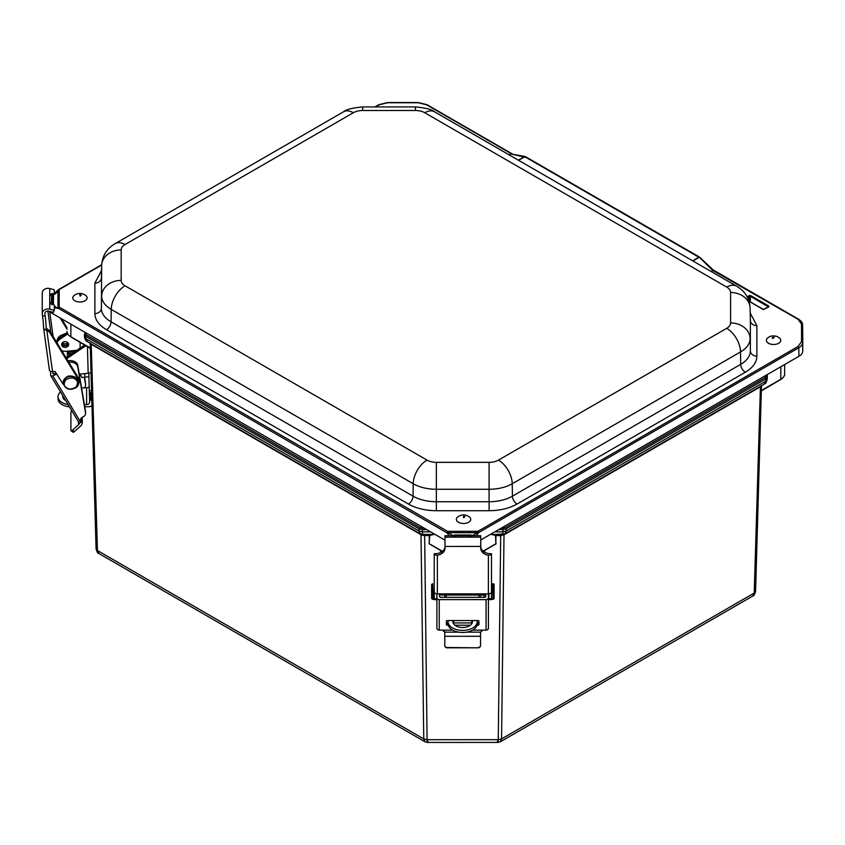 <?xml version="1.0" encoding="UTF-8"?>
<svg xmlns="http://www.w3.org/2000/svg" width="845" height="845" viewBox="0 0 845 845"><rect width="100%" height="100%" fill="white"/><g stroke="black" fill="none" stroke-linecap="round" stroke-linejoin="round"><path stroke-width="1.27" d="M497.399 741.192C497.916 743.199 498.201 742.702 498.254 739.692L427.084 739.713C427.137 742.713 427.422 743.209 427.94 741.202M761.472 385.436L760.574 386.714L504.011 534.822L501.571 738.9L500.346 741.773L752.641 596.116L754.215 593.042L501.571 738.9L498.254 739.692L500.705 535.719L495.276 535.413L495.962 535.719L495.825 543.81L495.592 535.825M424.993 741.794L423.767 738.921L97.439 550.518L99.023 553.591L424.993 741.794L427.443 742.449L497.895 742.428L500.346 741.773M430.591 544.56L429.144 543.726L429.376 535.741L421.813 535.181L91.123 344.253L90.193 342.943M429.746 535.836L429.144 543.726M442.484 551.32L430.591 544.455M494.737 544.433L483.097 551.162M504.349 534.135L501.138 535.73L500.705 535.107L495.645 535.117L491.262 533.924M761.546 385.69L761.26 390.675M761.408 390.474L780.822 379.268L780.822 366.751M80.117 374.06L81.923 377.535L88.905 376.68M84.806 373.638L84.806 377.535M90.404 348.161L90.119 343.218M434.541 534.125L430.052 535.434M495.276 535.413L490.85 534.167M501.138 535.73L500.705 535.107M503.483 535.138L504.887 533.871M504.792 533.924L501.286 535.117L502.669 534.367L502.891 531.822L494.895 531.832M421.813 535.181L87.352 341.623L84.437 336.743L84.384 334.567M424.148 535.751L420.472 533.945M760.574 386.714L761.06 385.922M91.123 344.253L90.647 343.471M80.117 342.278L80.117 348.087M434.14 533.892L433.369 534.695M491.97 534.674L504.983 533.818L506.208 531.03L502.891 531.822L502.923 529.583L506.229 528.79L505.5 527.491L502.923 528.114L502.923 529.583L498.782 529.583M430.591 531.843L422.373 531.843L422.606 534.389L420.377 533.892M767.281 377.039L767.218 379.268L767.281 376.997L765.908 378.866L765.845 381.137L764.345 384.084L505.014 533.797M85.419 332.56L84.373 334.514L85.746 336.384L86.486 335.095L419.775 527.512L419.036 528.812L422.352 529.604L422.373 531.843L419.067 531.051L420.282 533.839L87.352 341.623M50.013 311.742L50.013 311.742A1.563 0.898 0 0 0 50.468 312.386L444.998 540.166M480.752 539.987L798.937 356.294A13.013 7.51 0 0 0 802.75 350.981L802.75 333.405A13.013 7.51 0 0 0 802.75 333.31A13.013 7.51 0 0 0 802.75 333.215M518.566 160.296L525.189 156.505L511.088 153.98L525.96 157.392L699.913 257.82L712.662 270.358L798.071 319.283A1.046 0.602 -60 0 1 798.599 319.23C801.419 321.153 802.739 323.022 802.57 324.839A12.833 7.404 180 0 1 802.57 324.924L802.57 342.5A12.833 7.404 180 0 1 798.81 347.739L478.65 532.582L476.379 535.73M449.086 535.73L447.047 532.868L447.776 532.72L477.678 532.72L472.175 535.698M447.047 532.868L58.463 308.372L54.26 307.876M699.913 257.82L698.836 257.229L699.913 257.82M511.394 153.906L512.355 153.98M471.278 535.339L472.017 536.628L470.813 535.022L454.631 535.212L453.438 536.628M478.407 532.868L477.678 532.72L477.911 531.325L478.65 532.582M51.82 304.76L52.464 303.017A1.046 0.845 0 0 1 53.457 303.608L53.52 294.144C55.031 294.461 56.52 293.215 57.978 290.405L57.978 307.664C56.52 308.14 55.031 306.925 53.52 304.02L51.82 304.76M58.21 308.372L57.978 307.664L59.192 307.115L58.463 308.372M446.804 532.582L447.544 531.325L447.776 532.72L453.279 535.698M101.685 264.696L58.675 289.529L53.52 294.144M50.615 294.535A1.299 0.75 60 0 1 50.858 294.166A1.299 0.75 60 0 1 51.513 294.229L51.82 294.028M712.757 270.168L711.353 271.604M454.631 535.212L455.645 535.772L455.645 537.156M50.182 303.482A1.299 1.067 0 0 1 51.492 302.436L52.464 303.017L52.464 293.68L53.457 294.271M747.054 296.658L750.529 295.507L768.781 306.048L768.781 306.893L763.373 309.597L749.04 301.316M768.781 306.048L768.411 307.094M750.529 295.507L750.244 301.834M747.402 297.303L750.159 296.141L768.411 306.936M779.798 338.275A7.182 4.151 180 0 1 773.576 344.496A7.182 4.151 180 0 1 767.355 338.275C769.837 335.866 773.101 335.275 777.157 336.5L779.798 338.275M463.102 523.477A7.182 4.151 180 0 1 457.335 517.267C461.486 514.098 465.637 514.098 469.778 517.267A7.182 4.151 180 0 1 469.662 521.523A7.182 4.151 180 0 1 463.102 523.477M81.479 301.918A7.182 4.151 180 0 1 74.149 300.313A7.182 4.151 180 0 1 73.726 295.803C77.888 292.623 82.028 292.623 86.169 295.803A7.182 4.151 180 0 1 81.479 301.918M446.097 597.352L446.255 595.038L446.255 597.352M477.235 623.779L477.235 621.688L477.235 623.779A14.576 8.693 180 0 1 462.659 632.472A14.576 8.693 180 0 1 448.082 623.779L448.082 621.698A14.576 8.693 0 0 0 462.659 630.381A14.576 8.693 0 0 0 477.235 621.688L477.235 620.547M479.041 597.341L479.041 595.028M484.776 552.313L484.776 550.359M440.53 550.359L440.53 552.556M440.171 597.246A1.563 1.215 24.2 0 1 440.858 597.225L441.66 597.352M472.26 622.733A9.76 5.82 0 0 0 470.781 620.557M454.525 620.557A9.76 5.82 0 0 0 453.057 622.733M472.228 620.557A9.76 5.82 180 0 1 472.418 621.688A9.76 5.82 180 0 1 462.659 627.508A9.76 5.82 180 0 1 452.899 621.688L452.899 621.688A9.76 5.82 180 0 1 453.078 620.557M483.784 595.767L484.438 597.214A1.563 1.215 -24.2 0 1 485.146 597.246M484.438 597.214L483.636 597.341M477.034 625.205L478.925 624.835L478.925 620.927L478.143 620.547L447.174 620.557L446.392 620.938L446.392 624.846L448.283 625.215M454.895 625.215L470.422 625.215M452.74 630.148L439.231 630.148L439.242 599.633L486.086 599.623L486.076 630.138L472.577 630.148M477.235 622.923L478.925 622.554L478.925 620.927M446.392 622.585L448.082 622.934M453.121 622.934L472.197 622.923M439.242 599.633A2.345 2.06 180 0 1 436.897 597.573L436.886 628.099A2.345 2.06 0 0 0 439.231 630.148M442.431 630.148L444.776 632.155L458.74 632.144M466.577 632.144L480.53 632.144L482.875 630.138M486.076 630.138A2.345 2.06 0 0 0 488.421 628.078L488.431 597.563A2.345 2.06 180 0 1 486.086 599.623M436.886 593.855L436.897 597.573M488.421 628.088L488.431 593.866M485.822 593.866L485.833 596.306A1.172 1.025 180 0 1 484.66 597.341L440.667 597.352A1.172 1.025 180 0 1 439.506 596.316L439.495 593.877M436.886 628.099L436.886 595.038M478.196 647.492A2.345 2.324 0.2 0 0 480.541 645.179L480.53 645.474A2.345 2.324 -179.8 0 1 478.196 647.809L447.121 647.502A2.345 2.324 0.2 0 1 444.776 645.179L444.776 632.155M480.53 632.144L480.53 636.285L444.776 636.296M439.495 595.038L485.822 595.028L485.812 596.454M444.776 631.637L444.776 645.485A2.345 2.324 -179.8 0 0 447.121 647.809L478.196 647.809M480.53 645.485L480.541 645.179A2.345 2.324 0.2 0 0 480.541 645.168L480.53 636.285M480.763 546.557A9.739 7.267 180 0 0 490.491 553.697L491.505 553.94L491.505 591.785A3.126 2.081 180 0 1 488.378 593.866L437.372 593.877L437.372 555.271A9.739 7.267 180 0 0 444.998 548.173L444.988 535.73L444.998 546.43L480.763 546.419L480.752 535.719L472.186 535.73M480.763 546.419L480.752 548.173A9.739 7.267 180 0 0 488.378 555.26L488.378 593.866M434.288 553.802L434.288 553.718A3.126 2.081 180 0 0 435.259 554.901L435.259 553.718A9.739 7.267 180 0 0 444.998 546.44L444.998 548.173M434.245 553.95L434.245 591.796A3.126 2.081 0 0 0 437.372 593.877M437.372 555.271L435.259 554.901M434.245 591.796L434.235 598.735L436.844 598.735L436.844 593.845M491.463 553.697A3.126 2.081 180 0 1 490.491 554.89L488.378 555.26M434.245 553.802L434.235 584.37M436.844 598.735L436.844 599.644L434.235 599.654L434.235 598.735M435.259 553.718L434.288 553.718M491.505 591.859L491.494 599.633L488.896 599.633L488.896 593.834L488.431 595.028M453.258 535.73L444.988 535.73M488.896 593.834L488.896 599.633M434.235 585.543L434.235 598.26M89.179 386.609A3.126 2.546 0 0 1 86.612 387.792L81.564 387.887M91.968 405.315A3.126 2.546 0 0 1 89.264 406.698L84.764 406.783M84.405 404.66L86.602 404.618A3.126 2.546 180 0 0 89.654 402.072A3.126 2.546 180 0 0 89.654 402.009L89.517 397.182M91.672 394.942L90.774 395.101L91.154 400.467L89.485 397.118L88.799 373.247M91.017 372.201A3.126 1.806 -1.6 0 1 88.704 373.258L79.24 374.134M66.66 358.713L85.947 345.647M84.753 344.95L66.005 357.646M67.241 332.782L59.847 337.789A8.323 6.802 0 0 0 56.847 342.637M57.048 342.975A8.323 6.802 0 0 1 59.847 339.289L67.737 333.944M61.769 343.767A3.517 2.873 180 0 0 65.245 345.89A3.517 2.873 180 0 0 68.551 343.778M63.459 396.823A9.76 5.63 -1.6 0 0 63.005 397.805M69.501 406.867A14.576 8.408 178.4 0 1 58.051 399.009L57.988 396.886A14.576 8.408 -1.6 0 0 68.118 404.565M65.752 400.636A9.76 5.63 178.4 0 1 62.805 396.749A9.76 5.63 178.4 0 1 62.889 395.882M60.534 391.943A14.576 8.408 -1.6 0 0 57.988 396.886M90.774 395.101L89.295 390.739L91.545 390.696M65.245 347.39A3.517 2.873 180 0 0 68.677 344.528A3.517 2.873 180 0 0 65.16 341.655A3.517 2.873 180 0 0 61.643 344.528A3.517 2.873 180 0 0 65.245 347.39M76.832 350.316L66.079 351.288A8.323 6.802 0 0 1 61.791 350.749M50.637 371.451L50.637 375.275A2.345 1.215 149 0 0 50.732 375.634A2.345 1.215 149 0 0 52.739 375.782L56.784 374.155M78.722 422.014A2.345 1.215 -31 0 0 78.817 422.384A2.345 1.215 -31 0 0 80.824 422.532L81.067 419.236A2.345 0.592 -111.8 0 1 81.183 418.803L81.183 418.212M56.034 372.962L54.017 373.765A1.172 0.602 149 0 1 53.013 373.691A1.172 0.602 149 0 1 52.971 373.511L52.971 371.61M80.613 419.606L81.057 422.437M62.424 342.721A3.517 2.873 180 0 0 67.896 342.721M67.748 351.721A3.517 2.873 180 0 0 71.233 353.316A3.517 2.873 180 0 0 74.286 351.214A3.517 2.873 0 0 1 70.895 353.294A3.517 2.873 0 0 1 67.516 351.193A3.517 2.873 180 0 0 67.748 351.721M57.111 341.274L57.111 341.031A8.123 6.633 0 0 1 61.653 335.085L66.744 333.036A8.123 6.633 0 0 1 66.998 332.951M84.616 377.535L85.556 383.091A4.838 3.95 0 0 1 85.599 383.63L85.599 385.13A4.838 3.95 180 0 0 85.556 384.591L84.363 377.535M81.067 420.007L81.722 419.754L81.204 418.782M79.631 422.764A4.69 3.824 0 0 1 78.458 424.813L78.469 421.792M80.877 422.13A4.838 3.95 0 0 1 80.381 420.387A4.838 3.95 0 0 1 83.095 416.838L82.873 416.923A4.838 3.95 180 0 0 85.577 413.385A4.838 3.95 180 0 0 85.535 412.835L77.582 365.8A8.123 6.633 180 0 0 68.804 362.23M70.241 354.784A3.517 2.873 0 0 1 67.737 353.221A3.517 2.873 0 0 1 67.378 351.964A3.517 2.873 0 0 1 67.526 351.15M73.969 350.569A3.517 2.873 0 0 1 74.413 351.953M68.434 343.471A3.517 2.873 0 0 1 65.308 345.288A3.517 2.873 0 0 1 62.012 343.683A3.517 2.873 0 0 1 61.896 343.471M61.579 336.616A8.123 6.633 180 0 0 57.872 339.732M84.289 387.834A4.838 3.95 180 0 0 85.599 385.13M67.991 360.889A8.123 6.633 0 0 1 77.582 364.301L85.535 411.335A4.838 3.95 0 0 1 85.577 411.885L85.577 413.385M81.722 419.754L82.039 420.736A7.288 5.947 0 0 1 82.271 422.246A7.288 5.947 0 0 1 80.391 426.229L74.402 431.658A2.345 0.908 126.4 0 1 73.008 432.186L71.075 430.76A2.345 0.908 -53.6 0 0 72.469 430.232L78.458 424.813M71.677 410.501A2.345 0.908 -53.6 0 0 70.917 412.349L70.895 430.295A2.345 0.908 -53.6 0 0 71.075 430.76M77.582 365.8L77.582 364.301M42.546 316.062L42.282 314.171A5.725 4.679 0 0 1 42.25 313.643A5.725 4.679 0 0 1 49.739 309.196L54.26 310.39L53.467 312.407L48.936 311.213A3.126 2.546 180 0 0 44.848 313.643A3.126 2.546 180 0 0 44.869 313.928L45.134 315.829L42.546 316.062A9.739 0.634 -95.3 0 1 43.613 328.177L44.447 329.508A3.126 1.796 172.1 0 0 46.221 329.909L46.834 330.522A6.242 5.102 180 0 1 50.013 332.962L50.024 331.451A6.242 5.102 180 0 0 47.943 329.518L46.306 328.103M63.28 384.433L55.062 371.42L52.527 371.652A3.126 1.796 172.1 0 1 49.432 370.279A3.126 1.796 172.1 0 1 49.422 370.142L43.665 328.536M49.432 370.279L43.613 328.177M45.134 315.829A9.739 0.634 -95.3 0 1 46.221 329.349L46.221 329.909M54.27 294.313L54.281 289.74L49.749 288.546A5.725 4.679 180 0 0 42.261 292.993L42.25 313.643M68.551 351.066A3.517 2.873 180 0 0 73.758 350.59M61.579 318.797L67.051 327.765M46.285 330.332L46.295 328.029M78.522 384.221A8.123 6.633 180 0 0 78.997 381.993A8.123 6.633 180 0 0 78.141 379.025L50.013 332.962M54.26 310.39L54.27 305.467M60.164 317.984L67.051 329.275M78.997 381.993L78.997 380.482A8.123 6.633 180 0 0 78.141 377.525L50.024 331.451M424.644 535.128L422.606 534.389L432.999 534.389L424.644 535.128L427.084 739.713L423.767 738.921L421 534.198M496.184 543.715L494.737 544.55M755.588 591.13L761.472 385.732L755.588 591.13L754.215 593.042L760.447 386.271M96.066 548.606L90.193 343.26L96.066 548.648L97.439 550.518L91.207 343.799M764.303 384.095L505.046 533.786M70.864 324.163L70.864 336.764L90.257 347.95M86.486 335.095L85.419 333.606M426.704 529.604L422.352 529.604L422.352 528.125L419.775 527.512M422.352 528.125L424.158 528.125M501.338 528.114L502.923 528.114M505.5 527.491L765.169 377.567L765.908 378.866L506.229 528.79L506.208 531.03L765.845 381.137L767.218 379.225C765.517 385.193 765.179 382.785 764.345 384.084M767.281 376.997L767.281 374.567L767.281 376.954L766.235 376.088L765.169 377.567M766.235 376.088L766.246 375.169M780.453 379.479L780.822 379.268A13.013 7.51 0 0 0 784.635 373.955L784.635 364.544M71.233 336.975L70.864 336.764A13.013 7.51 180 0 1 67.051 331.451A13.013 7.51 180 0 1 67.051 331.441L67.051 331.441C66.913 333.342 68.223 335.201 70.969 336.997L90.415 348.457M419.067 531.051L85.81 338.655L85.746 336.384L419.036 528.812L419.067 531.051M87.32 341.602C86.084 341.369 85.123 339.764 84.437 336.785L84.437 336.743M798.071 319.283L801.525 324.089A1.046 0.845 0 0 1 802.57 324.924L802.75 333.405M801.525 324.089L801.525 341.665A1.046 0.845 -0 0 1 802.57 342.5L802.75 350.981M801.525 341.665L798.071 346.482A1.046 0.602 60 0 1 798.81 347.739L798.937 356.294M50.478 311.625L50.468 312.386M427.211 105.15A1.046 0.602 120 0 0 426.471 104.738L511.236 153.674L509.355 154.984M469.809 537.145L469.873 535.762A1.299 0.75 60 0 1 470.771 537.145M469.873 535.762L470.813 535.212M798.071 346.482L477.911 531.325L447.544 531.325L59.192 307.115L59.192 289.582L101.664 265.055M469.809 535.772L455.645 535.772M454.684 537.156A1.299 0.75 -60 0 1 455.582 535.762M51.513 294.229L51.513 302.468A1.299 0.75 120 0 0 50.594 304.052M51.492 294.261A1.299 1.067 180 0 0 50.182 295.306M375.571 106.924L379.352 104.738A1.046 0.602 -120 0 0 378.835 104.685L387.697 102.551L418.138 102.551L427 104.685L512.376 153.98M379.352 104.738L387.697 102.741L418.138 102.741L426.471 104.738M509.06 154.804L510.729 153.843M750.212 312.988L756.877 325.663L756.877 356.115C756.708 362.378 752.853 367.744 745.311 372.244L517.024 504.042C509.239 508.394 499.934 510.623 489.097 510.718L436.358 510.718C425.521 510.623 416.205 508.394 408.431 504.042L106.459 329.698C98.918 325.209 95.062 319.832 94.883 313.569L94.883 283.128L101.548 270.453M710.93 271.361L713.022 270.632M692.911 260.957L699.068 257.398M692.636 260.799L698.836 257.229M524.523 156.631L518.365 160.18M749.05 295.507L749.494 301.411M101.4 277.435A32.997 19.044 0 0 0 101.4 277.667A32.997 19.044 0 0 0 101.389 277.899A6.506 5.313 -0 0 1 94.883 283.128M106.459 329.698A6.506 3.76 -60 0 0 111.054 321.818A32.997 19.044 0 0 1 101.389 308.351L101.653 265.594L101.389 308.351A6.506 5.313 -0 0 1 94.883 313.569M436.358 510.718L436.358 501.74A32.997 19.044 -0 0 1 413.025 496.163L413.216 483.741L111.244 309.397L111.054 321.818L413.025 496.163A6.506 3.76 -60 0 1 408.431 504.042M517.024 504.042A6.506 3.76 -120 0 1 512.429 496.163A32.997 19.044 -0 0 1 489.097 501.74L489.097 489.276L436.358 489.276L436.358 501.74L489.097 501.74L489.097 510.718M756.877 356.115A6.506 5.313 180 0 1 750.371 350.897A32.997 19.044 0 0 1 740.706 364.364L740.526 351.942L512.239 483.741L512.429 496.163L740.706 364.364A6.506 3.76 -120 0 0 745.311 372.244M730.598 322.927A19.519 15.939 -0 0 1 750.106 338.581A32.733 18.896 180 0 1 740.526 351.942A19.519 11.27 -120 0 0 726.721 328.314A13.214 7.626 -0 0 0 730.598 322.927L730.598 292.476A19.519 15.939 180 0 1 750.106 308.129A32.733 18.896 180 0 0 750.106 307.897L750.371 320.213A32.997 19.044 0 0 1 750.371 320.445L750.371 350.897L750.371 320.445A6.506 5.313 180 0 0 756.877 325.663M415.413 106.924C425.88 107.938 432.249 109.554 434.51 111.772A19.519 11.27 120 0 0 424.75 112.744A13.214 7.626 -0 0 0 415.413 110.505L415.413 106.924L362.674 106.924L362.674 110.505A13.214 7.626 0 0 0 353.326 112.744A19.519 11.27 -120 0 0 343.566 111.772L115.279 243.571A19.519 11.27 60 0 1 125.039 244.532A13.214 7.626 0 0 0 121.173 249.93A19.519 15.939 180 0 0 101.653 265.594A32.733 18.896 180 0 1 101.664 265.362L101.4 277.667M121.173 280.382A13.214 7.626 0 0 0 125.039 285.779A19.519 11.27 120 0 0 111.244 309.397A32.733 18.896 180 0 1 101.653 296.035A19.519 15.939 -0 0 1 121.173 280.382L121.173 249.93M427.01 460.113A13.214 7.626 0 0 0 436.358 462.352L436.358 489.276A32.733 18.896 180 0 1 413.216 483.741A19.519 11.27 -60 0 1 427.01 460.113L125.039 285.779M489.097 462.352A13.214 7.626 0 0 0 498.444 460.113A19.519 11.27 60 0 1 512.239 483.741A32.733 18.896 180 0 1 489.097 489.276L489.097 462.352L436.358 462.352M424.75 112.744L726.721 287.078A19.519 11.27 -60 0 1 736.481 286.117L434.51 111.772M362.674 110.505L415.413 110.505M125.039 244.532L353.326 112.744M726.721 328.314L498.444 460.113M730.598 292.476A13.214 7.626 -0 0 0 726.721 287.078M772.795 338.496L774.369 337.261L772.51 337.419A1.331 0.76 0 0 0 772.795 338.496M463.641 516.105L463.472 517.626L464.877 516.918A1.331 0.76 0 0 0 463.641 516.105M79.673 294.651L80.233 296.141L81.247 295.232A1.331 0.76 0 0 0 79.673 294.651M448.082 621.698L448.082 623.779M444.692 596.285L444.692 597.352M480.604 597.341L480.604 596.274M478.925 624.835L478.925 622.554M478.143 625.205L478.143 622.923M447.174 625.215L447.163 622.934M490.491 553.697L490.491 554.89M480.752 537.145L444.998 537.156M491.494 598.725L488.896 598.725M493.057 599.327L493.797 599.02L494.103 590.771C494.177 579.955 494.177 585.902 493.057 583.705L493.057 599.327L492.529 583.705L491.505 584.603M432.672 583.726L433.2 599.337L431.679 598.609L431.626 592.271L431.626 584.803L431.637 598.26L431.679 584.444L432.672 583.726L432.672 599.337M494.103 598.239L494.093 592.25M87.426 346.503L88.186 373.332M59.847 339.289L59.847 337.789M86.602 404.618L86.612 387.792M89.75 392.914L91.609 392.872M80.824 422.532L52.739 375.782M80.539 419.384L80.877 419.954M82.039 420.736L82.039 417.409M85.556 383.091L85.556 384.591M61.653 335.085L61.653 336.563M74.402 431.658L72.469 430.232M85.535 412.835L85.535 411.335M52.527 371.652L46.834 330.522M46.221 329.349L44.447 329.508M49.739 309.196L49.749 288.546M50.901 332.898L47.88 311.097M44.869 313.347L44.869 313.928M49.623 311.393L53.098 336.5M78.141 379.025L78.141 377.525M63.069 382.732A7.806 6.38 0 0 1 63.069 382.584A7.806 6.38 0 0 1 70.874 376.215A7.806 6.38 0 0 1 78.68 382.595A7.806 6.38 0 0 1 78.68 382.743M63.069 382.88C65.276 389.503 69.808 390.981 76.641 387.316L78.68 382.595C78.638 375.972 68.413 374.705 66.533 377.123L63.069 382.88A7.806 6.38 0 0 1 70.874 376.511A7.806 6.38 0 0 1 78.68 382.891A7.806 6.38 0 0 1 76.715 387.116M66.385 387.623C63.734 386.123 63.544 383.524 65.804 379.827C70.029 377.546 73.219 377.388 75.353 379.352C78.004 380.852 78.205 383.45 75.934 387.147C71.709 389.429 68.529 389.587 66.385 387.623M752.641 596.105C753.856 596 754.838 594.352 755.588 591.173M99.023 553.591C97.798 553.475 96.816 551.838 96.066 548.648M784.635 373.955C784.773 375.856 783.463 377.704 780.717 379.5L761.25 390.981M442.357 551.415L429.82 544.18M495.519 544.159L483.213 551.267M84.373 334.514L84.437 336.785M802.57 324.839L802.75 333.31M525.189 156.505L699.618 257.133L713.074 269.851L798.599 319.23M452.941 535.719L454.631 535.022L470.813 535.022L472.513 535.719M50.182 295.296L51.968 293.521L53.404 293.859M374.958 106.924L378.835 104.685M748.976 301.105L763.267 309.354L768.57 306.893M362.674 106.924C352.196 107.938 345.827 109.554 343.566 111.772M115.279 243.571C106.903 248.43 102.361 255.697 101.664 265.362M750.106 307.897C749.399 298.243 744.857 290.976 736.481 286.117M491.505 591.785L491.505 553.94M492.54 599.327L491.494 598.334M493.057 583.705L492.529 583.705M91.82 400.35L91.154 400.467M78.817 422.384L50.732 375.634M82.271 422.246L82.282 417.25M67.378 356.717L67.378 351.964"/></g></svg>

